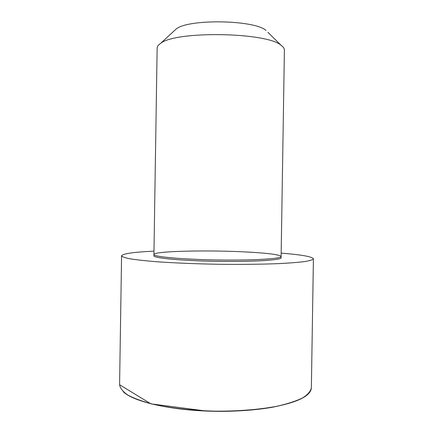 <?xml version="1.0" encoding="UTF-8"?>
<svg xmlns="http://www.w3.org/2000/svg" width="433" height="433" viewBox="0 0 433 433"><rect width="100%" height="100%" fill="white"/><g stroke="black" fill="none" stroke-linecap="round" stroke-linejoin="round"><path stroke-width="0.65" d="M267.865 32.296L281.293 45.454C283.393 47.008 284.427 48.556 284.4 50.109L281.12 256.504C281.791 258.755 253.024 260.525 217.458 259.957C181.887 259.41 153.19 256.731 153.926 254.507C153.688 251.026 209.821 249.89 248.06 252.082C268.731 253.229 279.75 254.701 281.12 256.504L281.098 257.781C281.759 260.092 252.996 261.922 217.431 261.353C181.871 260.807 153.179 258.068 153.915 255.784L153.926 254.512M281.174 253.137C301.53 254.756 312.28 256.655 313.416 258.831C312.815 259.789 309.958 260.693 304.848 261.554C298.402 262.366 289.823 263.048 279.117 263.6C261.721 264.314 240.104 264.552 217.388 264.254C194.677 263.843 173.076 262.923 155.712 261.662C145.023 260.769 136.471 259.822 130.057 258.81C124.975 257.792 122.149 256.791 121.576 255.822C122.783 253.678 133.586 252.12 153.98 251.14M281.293 45.454C267.405 32.102 174.688 30.646 160.389 43.554C158.24 45.037 157.157 46.558 157.136 48.112L153.926 254.507M265.986 30.451C254.604 19.777 187.868 18.727 176.155 29.043L174.223 30.824M313.416 258.831L311.359 387.752C310.715 391.21 307.825 394.587 302.672 397.884C296.194 401.055 287.588 403.854 276.849 406.284C259.421 409.569 237.787 411.312 215.082 411.155C192.376 410.598 170.808 408.178 153.493 404.346C142.836 401.58 134.322 398.512 127.946 395.14C122.902 391.686 120.114 388.217 119.584 384.737L121.576 255.822M307.533 394.56C297.314 404.276 258.782 412.01 215.077 411.296C171.371 410.636 133.104 401.694 123.194 391.665M176.155 29.043L160.389 43.554M311.359 387.752C311.094 395.681 297.893 402.225 271.756 407.377C256.477 409.937 239.341 411.258 220.348 411.35L206.422 411.069L150.906 403.854L119.584 384.737"/></g></svg>
